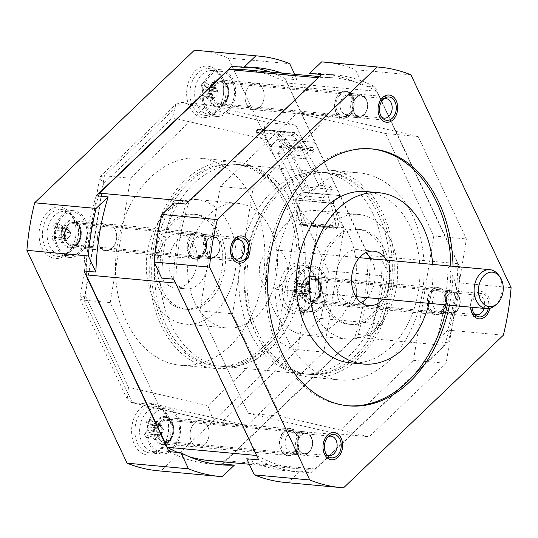 <?xml version="1.0" encoding="UTF-8"?>
<svg xmlns="http://www.w3.org/2000/svg" width="538" height="538" viewBox="0 0 538 538"><rect width="100%" height="100%" fill="white"/><g stroke="black" fill="none" stroke-linecap="round" stroke-linejoin="round"><path stroke-width="0.4" stroke-dasharray="2.69 2.02" d="M457.845 263.681A196.242 140.445 -84.7 0 1 444.516 345.396L315.107 468.995A196.242 140.445 -84.7 0 1 298.893 468.813A196.242 140.445 -84.7 0 1 256.982 455.518L175.852 283.116A196.242 140.445 -84.7 0 1 189.188 201.4L318.597 77.802A196.242 140.445 -84.7 0 1 334.804 77.983A196.242 140.445 -84.7 0 1 376.721 91.272L457.845 263.681L368.126 255.436A196.242 140.445 -84.7 0 1 354.798 337.151L225.388 460.75A196.242 140.445 -84.7 0 1 209.174 460.568M378.49 214.528A101.245 72.462 -84.7 0 1 378.127 322.477A101.245 72.462 -84.7 0 1 307.588 374.219A101.245 72.462 -84.7 0 1 255.214 332.269A101.245 72.462 -84.7 0 1 255.57 224.312A101.245 72.462 -84.7 0 1 326.115 172.577A101.245 72.462 -84.7 0 1 378.49 214.528M284.252 431.368A13.289 9.509 95.3 0 0 279.995 445.794A13.289 9.509 95.3 0 0 288.106 455.383A13.289 9.509 95.3 0 0 294.394 452.929A13.289 9.509 95.3 0 0 298.651 438.504A13.289 9.509 95.3 0 0 290.54 428.914A13.289 9.509 95.3 0 0 284.252 431.368M204.917 237.843A13.289 9.509 95.3 0 0 198.038 232.335A13.289 9.509 95.3 0 0 188.777 239.128A13.289 9.509 95.3 0 0 188.73 253.304A13.289 9.509 95.3 0 0 195.603 258.812A13.289 9.509 95.3 0 0 204.864 252.019A13.289 9.509 95.3 0 0 204.917 237.843M349.451 115.428A13.289 9.509 95.3 0 0 353.701 101.003A13.289 9.509 95.3 0 0 345.591 91.413A13.289 9.509 95.3 0 0 339.303 93.868A13.289 9.509 95.3 0 0 335.046 108.286A13.289 9.509 95.3 0 0 343.163 117.883A13.289 9.509 95.3 0 0 349.451 115.428M428.786 308.946A13.289 9.509 95.3 0 0 435.659 314.454A13.289 9.509 95.3 0 0 444.919 307.662A13.289 9.509 95.3 0 0 444.966 293.492A13.289 9.509 95.3 0 0 438.093 287.985A13.289 9.509 95.3 0 0 428.833 294.777A13.289 9.509 95.3 0 0 428.786 308.946M444.516 345.396L354.798 337.151M376.721 91.272L286.996 83.027L368.126 255.436M245.086 69.738A196.242 140.445 -84.7 0 1 286.996 83.027M318.597 77.802L318.153 77.761M189.188 201.4L188.744 201.36M86.194 271.179A196.242 140.445 -84.7 0 1 98.541 196.014M175.852 283.116L175.496 283.082M256.982 455.518L256.619 455.484M189.08 456.641A196.242 140.445 -84.7 0 1 177.607 452.424M315.107 468.995L225.388 460.75M288.772 206.283A101.245 72.462 -84.7 0 1 288.408 314.232A101.245 72.462 -84.7 0 1 217.863 365.975A101.245 72.462 -84.7 0 1 165.489 324.024A101.245 72.462 -84.7 0 1 165.852 216.068A101.245 72.462 -84.7 0 1 236.397 164.332A101.245 72.462 -84.7 0 1 288.772 206.283M194.534 423.124A13.289 9.509 95.3 0 0 190.277 437.549A13.289 9.509 95.3 0 0 198.387 447.139A13.289 9.509 95.3 0 0 204.675 444.684A13.289 9.509 95.3 0 0 208.932 430.259A13.289 9.509 95.3 0 0 200.822 420.669A13.289 9.509 95.3 0 0 194.534 423.124M115.193 229.598A13.289 9.509 95.3 0 0 108.32 224.09A13.289 9.509 95.3 0 0 99.059 230.883A13.289 9.509 95.3 0 0 99.012 245.059A13.289 9.509 95.3 0 0 105.885 250.567A13.289 9.509 95.3 0 0 115.145 243.775A13.289 9.509 95.3 0 0 115.193 229.598M259.733 107.183A13.289 9.509 95.3 0 0 263.983 92.758A13.289 9.509 95.3 0 0 255.873 83.168A13.289 9.509 95.3 0 0 249.585 85.623A13.289 9.509 95.3 0 0 245.328 100.041A13.289 9.509 95.3 0 0 253.438 109.638A13.289 9.509 95.3 0 0 259.733 107.183M339.068 300.702A13.289 9.509 95.3 0 0 345.941 306.209A13.289 9.509 95.3 0 0 355.201 299.417A13.289 9.509 95.3 0 0 355.248 285.248A13.289 9.509 95.3 0 0 348.375 279.74A13.289 9.509 95.3 0 0 339.115 286.532A13.289 9.509 95.3 0 0 339.068 300.702M453.016 266.283A128.999 92.328 -84.7 0 1 449.438 305.207M489.795 308.328A13.685 9.792 95.3 0 0 486.339 293.869A13.685 9.792 95.3 0 0 475.155 294.118A13.685 9.792 95.3 0 0 470.575 307.151M321.542 74.52A199.369 142.684 -84.7 0 1 335.093 74.869A199.369 142.684 -84.7 0 1 375.013 86.914L460.024 267.581A199.369 142.684 -84.7 0 1 447.764 342.753L312.154 472.27A199.369 142.684 -84.7 0 1 298.61 471.927A199.369 142.684 -84.7 0 1 258.684 459.876M173.673 279.215A199.369 142.684 -84.7 0 1 185.933 204.043M385.564 133.532L433.769 235.967L413.48 360.332L336.593 433.769L248.132 413.265L199.934 310.829L220.217 186.464L297.111 113.027L385.564 133.532L418.187 136.531L466.392 238.966L446.11 363.325L369.216 436.769L280.762 416.264L232.557 313.822L252.847 189.463L329.733 116.026L418.187 136.531M202.046 256.673A13.685 9.792 95.3 0 0 205.153 237.614A13.685 9.792 95.3 0 0 191.602 234.474A13.685 9.792 95.3 0 0 188.495 253.526A13.685 9.792 95.3 0 0 202.046 256.673M336.048 112.603A13.685 9.792 95.3 0 0 349.599 115.744A13.685 9.792 95.3 0 0 352.706 96.692A13.685 9.792 95.3 0 0 339.155 93.551A13.685 9.792 95.3 0 0 336.048 112.603M431.658 290.123A13.685 9.792 95.3 0 0 428.551 309.175A13.685 9.792 95.3 0 0 442.101 312.316A13.685 9.792 95.3 0 0 445.208 293.264A13.685 9.792 95.3 0 0 431.658 290.123M297.655 434.193A13.685 9.792 95.3 0 0 284.104 431.052A13.685 9.792 95.3 0 0 280.997 450.104A13.685 9.792 95.3 0 0 294.548 453.245A13.685 9.792 95.3 0 0 297.655 434.193M246.727 458.78A199.369 142.684 95.3 0 0 286.646 470.831A199.369 142.684 95.3 0 0 300.191 471.174L288.112 482.707A211.098 151.077 -84.7 0 1 285.57 482.505M312.154 472.27L300.191 471.174M173.976 202.94A199.369 142.684 95.3 0 0 161.709 278.112M324.206 62.092A211.098 151.077 -84.7 0 1 355.477 69.725L363.049 85.818A199.369 142.684 95.3 0 0 323.13 73.767A199.369 142.684 95.3 0 0 309.585 73.424M448.067 266.478L455.639 282.571A211.098 151.077 -84.7 0 1 447.885 330.117L435.8 341.65A199.369 142.684 95.3 0 0 448.067 266.478L460.024 267.581M343.574 487.805L288.112 482.707M447.885 330.117L503.346 335.214M447.764 342.753L435.8 341.65M511.1 287.669L455.639 282.571M410.938 74.822L355.477 69.725M375.013 86.914L363.049 85.818M433.769 235.967L466.392 238.966M297.111 113.027L329.733 116.026M220.217 186.464L252.847 189.463M199.934 310.829L232.557 313.822M248.132 413.265L280.762 416.264M336.593 433.769L369.216 436.769M413.48 360.332L446.11 363.325M389.162 360.729A103.982 74.419 95.3 0 0 422.451 247.904A103.982 74.419 95.3 0 0 358.987 172.846A103.982 74.419 95.3 0 0 309.787 192.059A103.982 74.419 95.3 0 0 276.498 304.891A103.982 74.419 95.3 0 0 339.962 379.942A103.982 74.419 95.3 0 0 389.162 360.729M279.881 189.309A103.982 74.419 -84.7 0 1 329.081 170.102A103.982 74.419 -84.7 0 1 392.545 245.153A103.982 74.419 -84.7 0 1 359.256 357.985A103.982 74.419 -84.7 0 1 310.056 377.192A103.982 74.419 -84.7 0 1 246.592 302.141A103.982 74.419 -84.7 0 1 279.881 189.309M257.931 332.518A101.245 72.462 95.3 0 0 310.305 374.468A101.245 72.462 95.3 0 0 380.843 322.726A101.245 72.462 95.3 0 0 381.207 214.776A101.245 72.462 95.3 0 0 328.832 172.826A101.245 72.462 95.3 0 0 258.294 224.568A101.245 72.462 95.3 0 0 257.931 332.518M373.049 214.023A101.245 72.462 -84.7 0 1 372.693 321.98A101.245 72.462 -84.7 0 1 302.148 373.722A101.245 72.462 -84.7 0 1 249.773 331.771A101.245 72.462 -84.7 0 1 250.136 223.815A101.245 72.462 -84.7 0 1 320.675 172.073A101.245 72.462 -84.7 0 1 373.049 214.023M349.492 236.532A62.549 44.762 -84.7 0 1 349.27 303.217A62.549 44.762 -84.7 0 1 305.692 335.181A62.549 44.762 -84.7 0 1 273.331 309.263A62.549 44.762 -84.7 0 1 273.56 242.577A62.549 44.762 -84.7 0 1 317.138 210.614A62.549 44.762 -84.7 0 1 349.492 236.532M358.463 214.413A62.549 44.762 95.3 0 1 390.817 240.325A62.549 44.762 -84.7 0 1 390.595 307.016A62.549 44.762 -84.7 0 1 347.017 338.98A62.549 44.762 -84.7 0 1 314.663 313.062A62.549 44.762 95.3 0 1 314.885 246.377A62.549 44.762 95.3 0 1 358.463 214.413L317.138 210.614M381.772 248.966A47.694 34.129 -84.7 0 1 381.603 299.814A47.694 34.129 -84.7 0 1 348.375 324.185A47.694 34.129 -84.7 0 1 323.701 304.427A47.694 34.129 95.3 0 1 323.876 253.573A47.694 34.129 95.3 0 1 357.104 229.201A47.694 34.129 95.3 0 1 381.772 248.966M359.821 229.45A47.694 34.129 95.3 0 1 384.488 249.215A47.694 34.129 -84.7 0 1 384.32 300.063A47.694 34.129 -84.7 0 1 351.092 324.434A47.694 34.129 -84.7 0 1 326.425 304.676A47.694 34.129 95.3 0 1 326.593 253.822A47.694 34.129 95.3 0 1 359.821 229.45L357.104 229.201M370.897 258.738A27.364 19.583 95.3 0 1 372.114 261.031A27.364 19.583 -84.7 0 1 367.32 297.662M361.052 302.591A27.364 19.583 -84.7 0 1 352.955 304.192A27.364 19.583 -84.7 0 1 338.799 292.854A27.364 19.583 95.3 0 1 338.893 263.681A27.364 19.583 95.3 0 1 357.958 249.693A27.364 19.583 95.3 0 1 365.632 252.746M386.661 260.184A27.364 19.583 -84.7 0 1 387.885 262.483A27.364 19.583 -84.7 0 1 383.083 299.115M429.122 303.345A85.999 61.554 95.3 0 0 432.7 264.414M366.042 191.555A85.999 61.554 95.3 0 1 410.534 227.191A85.999 61.554 -84.7 0 1 410.225 318.886A85.999 61.554 -84.7 0 1 350.305 362.834M450.844 266.081A128.999 92.328 -84.7 0 1 447.266 305.012M347.461 405.746A128.999 92.328 -84.7 0 1 346.371 405.659A128.999 92.328 -84.7 0 1 279.639 352.202A128.999 92.328 95.3 0 1 280.103 214.655A128.999 92.328 95.3 0 1 369.983 148.73A128.999 92.328 95.3 0 1 371.065 148.844M205.489 240.143A9.771 6.994 95.3 0 0 200.439 236.088A9.771 6.994 95.3 0 0 195.812 237.897A9.771 6.994 95.3 0 0 193.593 251.508A9.771 6.994 95.3 0 0 198.65 255.557A9.771 6.994 95.3 0 0 203.27 253.748A9.771 6.994 95.3 0 0 205.489 240.143M235.873 240.035A9.771 6.994 95.3 0 0 233.875 241.394A9.771 6.994 95.3 0 0 231.656 255.005A9.771 6.994 95.3 0 0 234.205 258.132M350.823 112.825A9.771 6.994 95.3 0 0 353.042 99.214A9.771 6.994 95.3 0 0 347.992 95.165A9.771 6.994 95.3 0 0 343.365 96.968A9.771 6.994 95.3 0 0 341.146 110.579A9.771 6.994 95.3 0 0 346.203 114.628A9.771 6.994 95.3 0 0 350.823 112.825M383.426 99.113A9.771 6.994 95.3 0 0 381.429 100.465A9.771 6.994 95.3 0 0 379.209 114.076A9.771 6.994 95.3 0 0 381.758 117.203M433.648 307.151A9.771 6.994 95.3 0 0 438.705 311.199A9.771 6.994 95.3 0 0 443.325 309.397A9.771 6.994 95.3 0 0 445.545 295.786A9.771 6.994 95.3 0 0 440.488 291.737A9.771 6.994 95.3 0 0 435.867 293.546A9.771 6.994 95.3 0 0 433.648 307.151M484.072 308.388A9.771 6.994 95.3 0 0 483.608 299.283A9.771 6.994 95.3 0 0 478.551 295.234A9.771 6.994 95.3 0 0 473.931 297.043A9.771 6.994 95.3 0 0 471.712 310.648A9.771 6.994 95.3 0 0 474.26 313.782M288.314 434.469A9.771 6.994 95.3 0 0 286.095 448.08A9.771 6.994 95.3 0 0 291.145 452.128A9.771 6.994 95.3 0 0 295.772 450.326A9.771 6.994 95.3 0 0 297.991 436.715A9.771 6.994 95.3 0 0 292.934 432.666A9.771 6.994 95.3 0 0 288.314 434.469M328.368 436.614A9.771 6.994 95.3 0 0 326.378 437.972A9.771 6.994 95.3 0 0 324.158 451.577A9.771 6.994 95.3 0 0 326.707 454.704M192.348 236.061A11.728 8.393 -84.7 0 1 197.897 233.895A11.728 8.393 -84.7 0 1 205.052 242.362A11.728 8.393 -84.7 0 1 201.299 255.086A11.728 8.393 -84.7 0 1 195.751 257.251A11.728 8.393 -84.7 0 1 188.589 248.785A11.728 8.393 -84.7 0 1 192.348 236.061M284.851 432.639A11.728 8.393 -84.7 0 1 290.399 430.467A11.728 8.393 -84.7 0 1 297.554 438.934A11.728 8.393 -84.7 0 1 293.802 451.658A11.728 8.393 -84.7 0 1 288.254 453.83A11.728 8.393 -84.7 0 1 281.092 445.363A11.728 8.393 -84.7 0 1 284.851 432.639M339.902 95.132A11.728 8.393 -84.7 0 1 345.45 92.966A11.728 8.393 -84.7 0 1 352.605 101.433A11.728 8.393 -84.7 0 1 348.853 114.157A11.728 8.393 -84.7 0 1 343.305 116.322A11.728 8.393 -84.7 0 1 336.149 107.862A11.728 8.393 -84.7 0 1 339.902 95.132M488.282 308.59A11.728 8.393 95.3 0 0 481.449 293.54A11.728 8.393 95.3 0 0 475.901 295.705A11.728 8.393 95.3 0 0 472.008 307.285M432.404 291.71A11.728 8.393 -84.7 0 1 437.952 289.545A11.728 8.393 -84.7 0 1 445.108 298.005A11.728 8.393 -84.7 0 1 441.355 310.735A11.728 8.393 -84.7 0 1 435.807 312.901A11.728 8.393 -84.7 0 1 428.645 304.434A11.728 8.393 -84.7 0 1 432.404 291.71M158.333 470.817A211.098 151.077 95.3 0 0 160.875 471.019L320.641 318.422A211.098 151.077 95.3 0 0 328.402 270.883L228.24 58.03A211.098 151.077 95.3 0 0 196.969 50.397M160.99 276.519A27.364 19.583 95.3 0 0 175.146 287.857A27.364 19.583 95.3 0 0 194.211 273.869A27.364 19.583 95.3 0 0 194.312 244.696A27.364 19.583 95.3 0 0 180.156 233.357A27.364 19.583 95.3 0 0 161.091 247.339A27.364 19.583 95.3 0 0 160.99 276.519M165.832 414.354A25.797 18.467 95.3 0 0 140.277 408.429A25.797 18.467 95.3 0 0 134.413 444.361A25.797 18.467 95.3 0 0 159.968 450.286A25.797 18.467 95.3 0 0 165.832 414.354M67.472 253.707A25.797 18.467 95.3 0 0 73.329 217.782A25.797 18.467 95.3 0 0 47.774 211.858A25.797 18.467 95.3 0 0 41.917 247.783A25.797 18.467 95.3 0 0 67.472 253.707M189.47 106.854A25.797 18.467 95.3 0 0 215.025 112.778A25.797 18.467 95.3 0 0 220.883 76.853A25.797 18.467 95.3 0 0 195.328 70.929A25.797 18.467 95.3 0 0 189.47 106.854M307.521 309.357A25.797 18.467 95.3 0 0 313.385 273.425A25.797 18.467 95.3 0 0 287.83 267.507A25.797 18.467 95.3 0 0 281.973 303.432A25.797 18.467 95.3 0 0 307.521 309.357M228.24 58.03L289.686 63.679M320.641 318.422L382.088 324.071A211.098 151.077 95.3 0 0 389.842 276.525L328.402 270.883M389.842 276.525L382.269 260.432A199.369 142.684 -84.7 0 1 370.01 335.604L382.088 324.071M224.575 461.987L358.046 334.508A199.369 142.684 95.3 0 0 370.305 259.336L382.269 260.432M370.305 259.336L340.332 195.637L303.358 192.241L297.111 198.206A1.567 1.116 95.3 0 0 296.667 200.129A183.734 131.494 -84.7 0 1 301.838 222.181L299.384 224.528L300.587 225.214L302.02 224.985L336.822 228.186L336.358 227.924L338.812 225.577L338.308 227.09L336.822 228.186L336.358 227.924A1.567 1.116 95.3 0 1 336.216 227.48A179.82 128.696 95.3 0 0 293.028 135.697A1.567 1.116 95.3 0 1 292.793 135.347L292.06 133.068L293.99 132.361L295.248 133A183.734 131.494 -84.7 0 1 307.601 148.199A1.567 1.116 -84.7 0 0 308.281 148.623A1.567 1.116 -84.7 0 0 309.02 148.333L315.268 142.368L278.294 138.972L303.358 192.241L278.294 138.972L270.439 146.477L307.413 149.873L295.846 125.287L207.392 104.782L130.499 178.219L110.216 302.585L158.414 405.02L246.875 425.524L323.762 352.087L344.051 227.722L332.477 203.135L340.332 195.637L334.091 201.602L297.111 198.206M299.498 140.922L302.188 146.632L312.517 147.58L303.768 155.933L293.439 154.984A179.82 128.696 -84.7 0 0 277.258 134.251A1.567 1.116 -84.7 0 1 277.379 131.716L277.884 131.238A1.567 1.116 -84.7 0 1 278.623 130.949A1.567 1.116 -84.7 0 1 279.195 131.245A183.734 131.494 -84.7 0 1 291.831 146.746A1.567 1.116 95.3 0 0 292.517 147.177A1.567 1.116 95.3 0 0 293.257 146.887L299.498 140.922L315.268 142.368L285.295 78.676L297.258 79.772L294.676 74.291M222.315 476.661L160.875 471.019M358.046 334.508L370.01 335.604M285.295 78.676A199.369 142.684 95.3 0 0 270.157 72.038M251.34 67.344A199.369 142.684 95.3 0 0 245.375 66.625A199.369 142.684 95.3 0 0 231.824 66.275M344.051 227.722L317.951 225.328C309.888 222.873 303.452 216.565 298.637 206.39L295.503 199.739L303.358 192.241L340.332 195.637L315.268 142.368L307.413 149.873M168.966 451.631A199.369 142.684 95.3 0 0 208.885 463.682A199.369 142.684 95.3 0 0 214.884 464.059M96.215 195.798A199.369 142.684 95.3 0 0 83.955 270.97M342.087 282.194A13.289 9.509 -84.7 0 1 348.375 279.74A13.289 9.509 -84.7 0 1 356.486 289.336A13.289 9.509 -84.7 0 1 352.229 303.755A13.289 9.509 -84.7 0 1 345.941 306.209A13.289 9.509 -84.7 0 1 337.83 296.62A13.289 9.509 -84.7 0 1 342.087 282.194M246.565 104.13A13.289 9.509 -84.7 0 1 246.612 89.96A13.289 9.509 -84.7 0 1 255.873 83.168A13.289 9.509 -84.7 0 1 262.746 88.676A13.289 9.509 -84.7 0 1 262.699 102.845A13.289 9.509 -84.7 0 1 253.438 109.638A13.289 9.509 -84.7 0 1 246.565 104.13M112.173 248.105A13.289 9.509 -84.7 0 1 105.885 250.567A13.289 9.509 -84.7 0 1 97.775 240.97A13.289 9.509 -84.7 0 1 102.032 226.552A13.289 9.509 -84.7 0 1 108.32 224.09A13.289 9.509 -84.7 0 1 116.43 233.687A13.289 9.509 -84.7 0 1 112.173 248.105M207.695 426.177A13.289 9.509 -84.7 0 1 207.648 440.346A13.289 9.509 -84.7 0 1 198.387 447.139A13.289 9.509 -84.7 0 1 191.515 441.631A13.289 9.509 -84.7 0 1 191.562 427.461A13.289 9.509 -84.7 0 1 200.822 420.669A13.289 9.509 -84.7 0 1 207.695 426.177M282.12 73.141A199.369 142.684 -84.7 0 1 297.258 79.772M270.439 146.477L267.312 139.826C262.551 129.651 263.364 124.009 269.746 122.886L295.846 125.287M229.84 346.089A103.982 74.419 95.3 0 0 263.136 233.263A103.982 74.419 95.3 0 0 199.672 158.206A103.982 74.419 95.3 0 0 150.472 177.419A103.982 74.419 95.3 0 0 117.176 290.251A103.982 74.419 95.3 0 0 180.64 365.302A103.982 74.419 95.3 0 0 229.84 346.089M264.097 349.243A103.982 74.419 95.3 0 0 297.393 236.411A103.982 74.419 95.3 0 0 233.929 161.353A103.982 74.419 95.3 0 0 184.729 180.566A103.982 74.419 95.3 0 0 151.434 293.398A103.982 74.419 95.3 0 0 214.897 368.449A103.982 74.419 95.3 0 0 264.097 349.243M263.055 347.023A101.245 72.462 -84.7 0 1 215.146 365.726A101.245 72.462 -84.7 0 1 153.357 292.645A101.245 72.462 -84.7 0 1 185.771 182.786A101.245 72.462 -84.7 0 1 233.68 164.083A101.245 72.462 -84.7 0 1 295.47 237.157A101.245 72.462 -84.7 0 1 263.055 347.023M193.929 183.532A101.245 72.462 95.3 0 0 161.508 293.398A101.245 72.462 95.3 0 0 223.304 366.472A101.245 72.462 95.3 0 0 271.213 347.77A101.245 72.462 95.3 0 0 303.627 237.91A101.245 72.462 95.3 0 0 241.831 164.83A101.245 72.462 95.3 0 0 193.929 183.532M194.487 302.02A62.549 44.762 95.3 0 0 226.848 327.938A62.549 44.762 95.3 0 0 270.426 295.974A62.549 44.762 95.3 0 0 270.648 229.282A62.549 44.762 95.3 0 0 238.294 203.371A62.549 44.762 95.3 0 0 194.716 235.335A62.549 44.762 95.3 0 0 194.487 302.02M196.969 199.571A62.549 44.762 -84.7 0 0 153.391 231.535A62.549 44.762 -84.7 0 0 153.162 298.22A62.549 44.762 95.3 0 0 185.523 324.138A62.549 44.762 95.3 0 0 229.101 292.174A62.549 44.762 95.3 0 0 229.322 225.489A62.549 44.762 -84.7 0 0 196.969 199.571L238.294 203.371M162.207 289.585A47.694 34.129 95.3 0 0 186.881 309.343A47.694 34.129 95.3 0 0 220.109 284.972A47.694 34.129 95.3 0 0 220.277 234.124A47.694 34.129 -84.7 0 0 195.61 214.366A47.694 34.129 -84.7 0 0 162.382 238.737A47.694 34.129 -84.7 0 0 162.207 289.585M192.886 214.111A47.694 34.129 -84.7 0 0 159.658 238.482A47.694 34.129 -84.7 0 0 159.49 289.336A47.694 34.129 95.3 0 0 184.157 309.094A47.694 34.129 95.3 0 0 217.386 284.723A47.694 34.129 95.3 0 0 217.56 233.875A47.694 34.129 -84.7 0 0 192.886 214.111L195.61 214.366M171.864 277.514A27.364 19.583 95.3 0 0 186.02 288.852A27.364 19.583 95.3 0 0 205.086 274.871A27.364 19.583 95.3 0 0 205.186 245.691A27.364 19.583 -84.7 0 0 191.03 234.353A27.364 19.583 -84.7 0 0 171.965 248.341A27.364 19.583 -84.7 0 0 171.864 277.514M323.762 352.087L297.662 349.687C290.897 348.752 283.963 345.443 276.875 339.774L207.87 405.679L128.488 387.273L85.233 295.349L103.437 183.74L172.442 117.829L267.312 139.826M295.503 199.739L332.477 203.135M246.875 425.524L219.733 422.955L212.241 417.259L207.87 405.679M158.414 405.02L131.319 402.458L127.19 399.129L128.488 387.273M110.216 302.585L84.116 300.184L79.98 298.805L79.927 298.402L85.233 295.349M130.499 178.219L104.399 175.818L100.155 176.632L99.624 177.648L103.437 183.74M207.392 104.782L181.293 102.381L175.865 104.325L172.442 117.829M306.196 278.899A13.289 9.509 -84.7 0 1 312.484 276.445A13.289 9.509 -84.7 0 1 320.601 286.034A13.289 9.509 -84.7 0 1 316.344 300.46A13.289 9.509 -84.7 0 1 310.056 302.914A13.289 9.509 -84.7 0 1 301.946 293.318A13.289 9.509 -84.7 0 1 306.196 278.899M302.322 270.654A23.457 16.786 -84.7 0 1 313.419 266.323A23.457 16.786 -84.7 0 1 327.729 283.25A23.457 16.786 -84.7 0 1 320.224 308.704A23.457 16.786 -84.7 0 1 309.121 313.035A23.457 16.786 -84.7 0 1 294.811 296.108A23.457 16.786 -84.7 0 1 302.322 270.654M308.261 307.601A23.457 16.786 95.3 0 0 315.772 282.154A23.457 16.786 95.3 0 0 301.455 265.221A23.457 16.786 95.3 0 0 290.359 269.558A23.457 16.786 95.3 0 0 282.847 295.006A23.457 16.786 95.3 0 0 297.164 311.939A23.457 16.786 95.3 0 0 308.261 307.601M210.681 100.835A13.289 9.509 -84.7 0 1 210.728 86.658A13.289 9.509 -84.7 0 1 219.988 79.866A13.289 9.509 -84.7 0 1 226.861 85.374A13.289 9.509 -84.7 0 1 226.814 99.543A13.289 9.509 -84.7 0 1 217.554 106.336A13.289 9.509 -84.7 0 1 210.681 100.835M204.487 106.739A23.457 16.786 -84.7 0 1 204.575 81.736A23.457 16.786 -84.7 0 1 220.916 69.745A23.457 16.786 -84.7 0 1 233.048 79.463A23.457 16.786 -84.7 0 1 232.967 104.473A23.457 16.786 -84.7 0 1 216.626 116.457A23.457 16.786 -84.7 0 1 204.487 106.739M221.084 78.366A23.457 16.786 95.3 0 0 208.952 68.649A23.457 16.786 95.3 0 0 192.611 80.633A23.457 16.786 95.3 0 0 192.53 105.643A23.457 16.786 95.3 0 0 204.662 115.361A23.457 16.786 95.3 0 0 221.004 103.377A23.457 16.786 95.3 0 0 221.084 78.366M76.288 244.81A13.289 9.509 -84.7 0 1 70.001 247.265A13.289 9.509 -84.7 0 1 61.89 237.675A13.289 9.509 -84.7 0 1 66.14 223.25A13.289 9.509 -84.7 0 1 72.435 220.795A13.289 9.509 -84.7 0 1 80.545 230.392A13.289 9.509 -84.7 0 1 76.288 244.81M80.169 253.055A23.457 16.786 -84.7 0 1 69.072 257.386A23.457 16.786 -84.7 0 1 54.755 240.459A23.457 16.786 -84.7 0 1 62.267 215.005A23.457 16.786 -84.7 0 1 73.363 210.674A23.457 16.786 -84.7 0 1 87.674 227.601A23.457 16.786 -84.7 0 1 80.169 253.055M50.303 213.909A23.457 16.786 95.3 0 0 42.791 239.356A23.457 16.786 95.3 0 0 57.109 256.29A23.457 16.786 95.3 0 0 68.205 251.952A23.457 16.786 95.3 0 0 75.717 226.505A23.457 16.786 95.3 0 0 61.399 209.578A23.457 16.786 95.3 0 0 50.303 213.909M171.81 422.875A13.289 9.509 -84.7 0 1 171.763 437.051A13.289 9.509 -84.7 0 1 162.503 443.843A13.289 9.509 -84.7 0 1 155.623 438.335A13.289 9.509 -84.7 0 1 155.67 424.166A13.289 9.509 -84.7 0 1 164.931 417.374A13.289 9.509 -84.7 0 1 171.81 422.875M177.997 416.97A23.457 16.786 -84.7 0 1 177.91 441.974A23.457 16.786 -84.7 0 1 161.568 453.964A23.457 16.786 -84.7 0 1 149.436 444.247A23.457 16.786 -84.7 0 1 149.524 419.236A23.457 16.786 -84.7 0 1 165.865 407.253A23.457 16.786 -84.7 0 1 177.997 416.97M137.472 443.144A23.457 16.786 95.3 0 0 149.611 452.861A23.457 16.786 95.3 0 0 165.953 440.878A23.457 16.786 95.3 0 0 166.034 415.867A23.457 16.786 95.3 0 0 153.902 406.15A23.457 16.786 95.3 0 0 137.56 418.134A23.457 16.786 95.3 0 0 137.472 443.144M285.248 258.032A19.543 13.988 95.3 0 0 275.14 249.935A19.543 13.988 95.3 0 0 261.522 259.921A19.543 13.988 95.3 0 0 261.448 280.762A19.543 13.988 95.3 0 0 271.562 288.866A19.543 13.988 95.3 0 0 285.18 278.872A19.543 13.988 95.3 0 0 285.248 258.032M494.933 305.584A19.543 13.988 95.3 0 0 500.031 277.769A19.543 13.988 95.3 0 0 497.818 274.205M338.812 225.577A183.734 131.494 -84.7 0 0 333.641 203.525A1.567 1.116 -84.7 0 1 334.091 201.602M299.384 224.528A1.567 1.116 -84.7 0 1 299.242 224.084A179.82 128.696 95.3 0 0 256.054 132.301A1.567 1.116 -84.7 0 1 255.819 131.944L256.276 130.485L257.258 129.866L274.662 131.467L275.16 130.99A1.567 1.116 95.3 0 1 275.9 130.7A1.567 1.116 95.3 0 1 276.478 130.996A183.734 131.494 -84.7 0 1 289.747 147.392L271.26 145.697A183.734 131.494 -84.7 0 0 258.274 129.604L275.16 130.99M258.045 129.302L276.478 130.996M302.02 224.985L302.524 224.507L301.838 222.181M338.308 227.09L336.768 228.536L300.587 225.214M289.747 147.392L296.781 140.674L278.294 138.972L271.26 145.697M312.517 147.58L314.01 150.748L302.047 149.651L318.758 185.159L330.715 186.262L332.208 189.43L307.272 187.137L298.523 195.496L296.781 193.646A179.82 128.696 -84.7 0 0 277.669 153.538L290.715 154.736A179.82 128.696 -84.7 0 0 274.541 133.996A1.567 1.116 95.3 0 1 274.662 131.467M296.781 140.674L299.464 146.376L286.418 145.179L305.362 185.449A5.864 3.167 46.3 0 1 307.272 187.137M332.208 189.43L323.459 197.782L298.523 195.496M330.715 186.262L322.289 194.312A179.82 128.696 -84.7 0 1 323.459 197.782M322.289 194.312L310.325 193.209A179.82 128.696 -84.7 0 0 293.613 157.701L305.577 158.797A179.82 128.696 -84.7 0 0 303.768 155.933M299.464 146.376L290.715 154.736M302.188 146.632L293.439 154.984M314.01 150.748L305.577 158.797M302.047 149.651L293.613 157.701M318.758 185.159L310.325 193.209M286.418 145.179L277.669 153.538M305.362 185.449L296.781 193.646M58.05 227.688A39.018 21.056 46.3 0 1 56.577 222.806A37.949 28.151 1.5 0 0 55.091 224.138A37.949 28.151 1.5 0 0 53.726 225.536A39.018 21.056 -133.7 0 0 55.192 230.412L54.661 233.68A39.018 17.297 -25.2 0 0 51.803 237.312A37.949 31.318 -161.5 0 0 53.592 241.118A39.018 17.297 154.8 0 1 56.45 237.487L57.479 237.043L58.777 238.025A39.018 21.056 -133.7 0 0 61.971 243.062A37.949 0.989 137.3 0 1 63.37 241.723A37.949 0.989 137.3 0 1 64.829 240.331A39.018 21.056 46.3 0 1 61.628 235.294L62.166 232.026A39.018 17.297 154.8 0 1 66.752 228.556A37.949 4.156 61.7 0 1 64.957 224.749A39.018 17.297 -25.2 0 0 60.37 228.226L59.18 228.65L58.05 227.688L66.282 228.442L56.577 222.806M60.828 255.059A21.89 15.669 -84.7 0 0 71.184 251.017A21.89 15.669 95.3 0 0 78.192 227.265A21.89 15.669 95.3 0 0 64.829 211.461A21.89 15.669 95.3 0 0 54.472 215.503A21.89 15.669 -84.7 0 0 47.465 239.262A21.89 15.669 -84.7 0 0 60.828 255.059L69.214 255.832A21.89 15.669 -84.7 0 1 55.851 240.029A21.89 15.669 -84.7 0 1 62.859 216.276A21.89 15.669 95.3 0 1 73.222 212.234A21.89 15.669 95.3 0 1 86.578 228.031A21.89 15.669 95.3 0 1 79.57 251.784A21.89 15.669 -84.7 0 1 69.214 255.832M66.941 228.502L67.149 228.946L66.282 228.442L66.941 228.502A2.347 1.681 95.3 0 0 68.151 229.477A2.347 1.681 95.3 0 0 69.261 229.04L68.602 228.98L64.957 224.749M67.149 228.946L64.291 231.676L53.726 225.536M63.551 234.494L63.881 234.178L62.892 234.434L63.551 234.494A2.347 1.681 95.3 0 0 64.083 231.232L55.192 230.412M54.661 233.68L62.892 234.434L51.803 237.312M63.881 234.178L65.676 237.984L53.592 241.118M67.66 238.838L67.452 238.395L67.001 238.778L67.66 238.838A2.347 1.681 95.3 0 0 66.45 237.87A2.347 1.681 95.3 0 0 65.34 238.3L56.45 237.487M58.777 238.025L67.001 238.778L61.971 243.062M67.452 238.395L70.31 235.671L64.829 240.331M71.05 232.846L70.72 233.162L70.391 232.786L71.05 232.846A2.347 1.681 95.3 0 0 70.518 236.115L61.628 235.294M62.166 232.026L70.391 232.786L66.752 228.556M70.72 233.162L68.602 228.98L60.37 228.226M64.291 231.676L64.083 231.232M65.676 237.984L65.34 238.3M70.31 235.671L70.518 236.115M215.98 256.431A11.728 8.393 -84.7 0 1 210.432 258.603A11.728 8.393 -84.7 0 1 203.277 250.136A11.728 8.393 -84.7 0 1 207.029 237.413A11.728 8.393 -84.7 0 1 212.577 235.247A11.728 8.393 -84.7 0 1 219.733 243.707A11.728 8.393 -84.7 0 1 215.98 256.431M216.471 255.268A10.161 7.276 -84.7 0 1 206.404 252.934A10.161 7.276 -84.7 0 1 208.71 238.778A10.161 7.276 -84.7 0 1 218.778 241.111A10.161 7.276 -84.7 0 1 216.471 255.268M68.817 225.617A10.552 7.552 95.3 0 0 65.441 237.076A10.552 7.552 95.3 0 0 71.884 244.689A10.552 7.552 95.3 0 0 76.873 242.739A10.552 7.552 95.3 0 0 80.256 231.286A10.552 7.552 95.3 0 0 73.814 223.674A10.552 7.552 95.3 0 0 68.817 225.617M208.562 238.462A10.552 7.552 95.3 0 0 205.186 249.914A10.552 7.552 95.3 0 0 211.622 257.534A10.552 7.552 95.3 0 0 216.619 255.584A10.552 7.552 95.3 0 0 220.002 244.131A10.552 7.552 95.3 0 0 213.559 236.512A10.552 7.552 95.3 0 0 208.562 238.462M210.432 258.603L71.776 245.859C73.067 246.142 74.674 245.489 76.598 243.896C83.659 238.173 80.061 221.495 73.921 222.503A11.728 8.393 95.3 0 1 81.077 230.97A11.728 8.393 95.3 0 1 77.324 243.694A11.728 8.393 -84.7 0 1 71.776 245.859A11.728 8.393 -84.7 0 1 64.614 237.392A11.728 8.393 -84.7 0 1 68.373 224.669A11.728 8.393 -84.7 0 1 79.987 227.359A11.728 8.393 -84.7 0 1 77.324 243.694A11.728 8.393 -84.7 0 1 65.71 240.997A11.728 8.393 -84.7 0 1 68.373 224.669A11.728 8.393 95.3 0 1 73.921 222.503L212.577 235.247M147.163 430.252A39.018 17.297 -25.2 0 0 144.305 433.89A37.949 31.318 -161.5 0 0 145.132 435.807A37.949 31.318 -161.5 0 0 146.094 437.697A39.018 17.297 154.8 0 1 148.952 434.058L149.981 433.621L151.272 434.596A39.018 21.056 -133.7 0 0 154.473 439.64A37.949 0.989 137.3 0 1 157.331 436.91A39.018 21.056 46.3 0 1 154.13 431.873L154.662 428.604A39.018 17.297 154.8 0 1 159.248 425.128A37.949 4.156 61.7 0 1 158.333 423.198A37.949 4.156 61.7 0 1 157.459 421.321A39.018 17.297 -25.2 0 0 152.873 424.798L151.682 425.228L150.553 424.26A39.018 21.056 46.3 0 1 149.08 419.378A37.949 28.151 1.5 0 0 146.228 422.108A39.018 21.056 -133.7 0 0 147.694 426.99L147.163 430.252L155.395 431.012L144.305 433.89M153.323 451.638A21.89 15.669 -84.7 0 0 168.582 440.447A21.89 15.669 -84.7 0 0 168.656 417.105A21.89 15.669 95.3 0 0 157.331 408.033A21.89 15.669 95.3 0 0 142.079 419.223A21.89 15.669 95.3 0 0 142.005 442.566A21.89 15.669 -84.7 0 0 153.323 451.638L161.716 452.404A21.89 15.669 -84.7 0 1 150.391 443.332A21.89 15.669 95.3 0 1 150.465 419.996A21.89 15.669 95.3 0 1 165.717 408.806A21.89 15.669 95.3 0 1 177.042 417.878A21.89 15.669 -84.7 0 1 176.968 441.221A21.89 15.669 -84.7 0 1 161.716 452.404M156.054 431.072L156.383 430.756L155.395 431.012L156.054 431.072A2.347 1.681 95.3 0 0 156.585 427.804L146.228 422.108M156.383 430.756L158.172 434.556L146.094 437.697M160.163 435.417L159.954 434.973L159.504 435.356L160.163 435.417A2.347 1.681 95.3 0 0 158.952 434.442A2.347 1.681 95.3 0 0 157.842 434.879L148.952 434.058M151.272 434.596L159.504 435.356L154.473 439.64M159.954 434.973L162.812 432.243L157.331 436.91M163.552 429.418L163.222 429.741L162.893 429.358L163.552 429.418A2.347 1.681 95.3 0 0 163.021 432.686L154.13 431.873M154.662 428.604L162.893 429.358L159.248 425.128M163.222 429.741L161.427 425.935L157.459 421.321M159.436 425.081L159.651 425.524L158.784 425.02L159.436 425.081A2.347 1.681 95.3 0 0 160.654 426.049A2.347 1.681 95.3 0 0 161.763 425.619L152.873 424.798M150.553 424.26L158.784 425.02L149.08 419.378M159.651 425.524L156.793 428.248L155.926 427.744L147.694 426.99M156.793 428.248L156.585 427.804M162.812 432.243L163.021 432.686M161.427 425.935L161.763 425.619M311.146 436.681A11.728 8.393 -84.7 0 1 311.105 449.183A11.728 8.393 -84.7 0 1 302.934 455.175A11.728 8.393 -84.7 0 1 296.868 450.319A11.728 8.393 -84.7 0 1 296.909 437.811A11.728 8.393 -84.7 0 1 305.08 431.819A11.728 8.393 -84.7 0 1 311.146 436.681M311.28 437.69A10.161 7.276 -84.7 0 1 308.973 451.839A10.161 7.276 -84.7 0 1 298.906 449.506A10.161 7.276 -84.7 0 1 301.213 435.356A10.161 7.276 -84.7 0 1 311.28 437.69M158.925 436.896A10.552 7.552 95.3 0 0 164.379 441.268A10.552 7.552 95.3 0 0 171.736 435.874A10.552 7.552 95.3 0 0 171.777 424.616A10.552 7.552 95.3 0 0 166.316 420.245A10.552 7.552 95.3 0 0 158.959 425.639A10.552 7.552 95.3 0 0 158.925 436.896M298.664 449.734A10.552 7.552 95.3 0 0 304.125 454.106A10.552 7.552 95.3 0 0 311.482 448.712A10.552 7.552 95.3 0 0 311.515 437.461A10.552 7.552 95.3 0 0 306.061 433.09A10.552 7.552 95.3 0 0 298.704 438.483A10.552 7.552 95.3 0 0 298.664 449.734M302.934 455.175L164.278 442.431C168.892 444.435 176.282 431.752 171.797 423.574C169.685 420.259 167.896 418.759 166.424 419.075A11.728 8.393 95.3 0 1 172.49 423.937A11.728 8.393 -84.7 0 1 172.449 436.439A11.728 8.393 -84.7 0 1 164.278 442.431A11.728 8.393 -84.7 0 1 158.206 437.576A11.728 8.393 -84.7 0 1 160.875 421.247A11.728 8.393 -84.7 0 1 172.49 423.937A11.728 8.393 -84.7 0 1 169.826 440.266A11.728 8.393 -84.7 0 1 158.206 437.576A11.728 8.393 95.3 0 1 158.253 425.074A11.728 8.393 95.3 0 1 166.424 419.075L305.08 431.819M298.832 293.667A39.018 21.056 -133.7 0 0 302.026 298.711A37.949 0.989 137.3 0 1 303.425 297.373A37.949 0.989 137.3 0 1 304.885 295.981A39.018 21.056 46.3 0 1 301.683 290.944L302.215 287.675A39.018 17.297 154.8 0 1 306.808 284.199A37.949 4.156 61.7 0 1 305.012 280.399A39.018 17.297 -25.2 0 0 300.426 283.869L299.236 284.299L298.106 283.331A39.018 21.056 46.3 0 1 296.633 278.455A37.949 28.151 1.5 0 0 295.147 279.787A37.949 28.151 1.5 0 0 293.782 281.179A39.018 21.056 -133.7 0 0 295.248 286.061L294.716 289.33A39.018 17.297 -25.2 0 0 291.858 292.961A37.949 31.318 -161.5 0 0 293.647 296.768A39.018 17.297 154.8 0 1 296.505 293.129L297.534 292.692L298.832 293.667L307.057 294.427L302.026 298.711M304.885 267.11A21.89 15.669 -84.7 0 0 294.528 271.152A21.89 15.669 95.3 0 0 287.521 294.905A21.89 15.669 95.3 0 0 300.883 310.708A21.89 15.669 95.3 0 0 311.24 306.66A21.89 15.669 -84.7 0 0 318.247 282.907A21.89 15.669 -84.7 0 0 304.885 267.11L313.277 267.877A21.89 15.669 -84.7 0 1 326.633 283.681A21.89 15.669 -84.7 0 1 319.626 307.433A21.89 15.669 95.3 0 1 309.269 311.475A21.89 15.669 95.3 0 1 295.907 295.678A21.89 15.669 95.3 0 1 302.914 271.925A21.89 15.669 -84.7 0 1 313.277 267.877M307.716 294.488L307.507 294.044L307.057 294.427L307.716 294.488A2.347 1.681 95.3 0 0 306.505 293.513A2.347 1.681 95.3 0 0 305.396 293.95L293.647 296.768M307.507 294.044L310.365 291.314L304.885 295.981M311.105 288.496L310.776 288.812L310.446 288.435L311.105 288.496A2.347 1.681 95.3 0 0 310.574 291.757L301.683 290.944M302.215 287.675L310.446 288.435L306.808 284.199M310.776 288.812L308.987 285.005L305.012 280.399M306.996 284.151L307.205 284.595L306.337 284.091L306.996 284.151A2.347 1.681 95.3 0 0 308.207 285.12A2.347 1.681 95.3 0 0 309.316 284.689L300.426 283.869M298.106 283.331L306.337 284.091L296.633 278.455M307.205 284.595L304.347 287.319L293.782 281.179M303.607 290.143L303.936 289.827L302.948 290.083L303.607 290.143A2.347 1.681 95.3 0 0 304.138 286.875L295.248 286.061M294.716 289.33L302.948 290.083L291.858 292.961M303.936 289.827L305.725 293.634L296.505 293.129M310.365 291.314L310.574 291.757M304.347 287.319L304.138 286.875M447.085 293.055A11.728 8.393 -84.7 0 1 452.633 290.89A11.728 8.393 -84.7 0 1 459.788 299.357A11.728 8.393 -84.7 0 1 456.036 312.08A11.728 8.393 -84.7 0 1 450.488 314.246A11.728 8.393 -84.7 0 1 443.325 305.786A11.728 8.393 -84.7 0 1 447.085 293.055M448.766 294.427A10.161 7.276 -84.7 0 1 458.833 296.761A10.161 7.276 -84.7 0 1 456.527 310.91A10.161 7.276 -84.7 0 1 446.459 308.577A10.161 7.276 -84.7 0 1 448.766 294.427M316.929 298.388A10.552 7.552 95.3 0 0 320.312 286.936A10.552 7.552 95.3 0 0 313.869 279.316A10.552 7.552 95.3 0 0 308.873 281.266A10.552 7.552 95.3 0 0 305.497 292.719A10.552 7.552 95.3 0 0 311.939 300.339A10.552 7.552 95.3 0 0 316.929 298.388M456.675 311.233A10.552 7.552 95.3 0 0 460.057 299.78A10.552 7.552 95.3 0 0 453.615 292.161A10.552 7.552 95.3 0 0 448.618 294.111A10.552 7.552 95.3 0 0 445.242 305.564A10.552 7.552 95.3 0 0 451.678 313.183A10.552 7.552 95.3 0 0 456.675 311.233M317.38 299.343A11.728 8.393 -84.7 0 1 305.766 296.646A11.728 8.393 -84.7 0 1 308.429 280.318A11.728 8.393 -84.7 0 1 320.043 283.008A11.728 8.393 -84.7 0 1 317.38 299.343A11.728 8.393 95.3 0 1 311.832 301.509C312.955 301.852 314.562 301.193 316.653 299.545C323.715 293.822 320.117 277.144 313.977 278.153A11.728 8.393 -84.7 0 1 321.132 286.613A11.728 8.393 -84.7 0 1 317.38 299.343M209.719 91.104A39.018 17.297 154.8 0 1 214.306 87.627A37.949 4.156 61.7 0 1 213.384 85.697A37.949 4.156 61.7 0 1 212.517 83.82A39.018 17.297 -25.2 0 0 207.924 87.297L206.733 87.721L205.603 86.759A39.018 21.056 46.3 0 1 204.131 81.877A37.949 28.151 1.5 0 0 201.279 84.607A39.018 21.056 -133.7 0 0 202.745 89.483L202.214 92.751A39.018 17.297 -25.2 0 0 199.356 96.389A37.949 31.318 -161.5 0 0 200.183 98.306A37.949 31.318 -161.5 0 0 201.145 100.189A39.018 17.297 154.8 0 1 204.003 96.558L205.032 96.114L206.33 97.096A39.018 21.056 -133.7 0 0 209.524 102.133A37.949 0.989 137.3 0 1 212.382 99.409A39.018 21.056 46.3 0 1 209.181 94.365L209.719 91.104L217.944 91.857L214.306 87.627M212.389 70.532A21.89 15.669 -84.7 0 0 197.137 81.722A21.89 15.669 -84.7 0 0 197.056 105.065A21.89 15.669 95.3 0 0 208.381 114.13A21.89 15.669 95.3 0 0 223.633 102.946A21.89 15.669 95.3 0 0 223.707 79.604A21.89 15.669 -84.7 0 0 212.389 70.532L220.775 71.305A21.89 15.669 -84.7 0 1 232.1 80.377A21.89 15.669 95.3 0 1 232.019 103.713A21.89 15.669 95.3 0 1 216.767 114.903A21.89 15.669 95.3 0 1 205.442 105.831A21.89 15.669 -84.7 0 1 205.523 82.489A21.89 15.669 -84.7 0 1 220.775 71.305M218.603 91.917L218.273 92.233L217.944 91.857L218.603 91.917A2.347 1.681 95.3 0 0 218.072 95.186L217.413 95.125L212.382 99.409M218.273 92.233L216.484 88.434L212.517 83.82M214.494 87.573L214.702 88.017L213.835 87.512L214.494 87.573A2.347 1.681 95.3 0 0 215.704 88.548A2.347 1.681 95.3 0 0 216.814 88.111L207.924 87.297M205.603 86.759L213.835 87.512L204.131 81.877M214.702 88.017L211.844 90.747L201.279 84.607M211.104 93.572L211.434 93.249L210.445 93.511L211.104 93.572A2.347 1.681 95.3 0 0 211.636 90.303L202.745 89.483M202.214 92.751L210.445 93.511L199.356 96.389M211.434 93.249L213.23 97.055L201.145 100.189M215.22 97.909L215.012 97.465L214.561 97.849L215.22 97.909A2.347 1.681 95.3 0 0 214.003 96.941A2.347 1.681 95.3 0 0 212.893 97.371L204.003 96.558M206.33 97.096L214.561 97.849L209.524 102.133M215.012 97.465L217.863 94.742L217.413 95.125L209.181 94.365M217.863 94.742L218.072 95.186M211.844 90.747L211.636 90.303M213.23 97.055L212.893 97.371M351.919 112.812A11.728 8.393 -84.7 0 1 351.96 100.31A11.728 8.393 -84.7 0 1 360.13 94.318A11.728 8.393 -84.7 0 1 366.196 99.174A11.728 8.393 -84.7 0 1 366.156 111.682A11.728 8.393 -84.7 0 1 357.985 117.674A11.728 8.393 -84.7 0 1 351.919 112.812M353.957 112.005A10.161 7.276 -84.7 0 1 356.264 97.849A10.161 7.276 -84.7 0 1 366.331 100.182A10.161 7.276 -84.7 0 1 364.024 114.338A10.161 7.276 -84.7 0 1 353.957 112.005M226.828 87.116A10.552 7.552 95.3 0 0 221.367 82.744A10.552 7.552 95.3 0 0 214.016 88.138A10.552 7.552 95.3 0 0 213.976 99.389A10.552 7.552 95.3 0 0 219.437 103.767A10.552 7.552 95.3 0 0 226.787 98.373A10.552 7.552 95.3 0 0 226.828 87.116M366.573 99.96A10.552 7.552 95.3 0 0 361.112 95.582A10.552 7.552 95.3 0 0 353.755 100.976A10.552 7.552 95.3 0 0 353.722 112.234A10.552 7.552 95.3 0 0 359.182 116.605A10.552 7.552 95.3 0 0 366.533 111.211A10.552 7.552 95.3 0 0 366.573 99.96M227.54 86.436A11.728 8.393 -84.7 0 1 224.877 102.765A11.728 8.393 -84.7 0 1 213.263 100.075A11.728 8.393 -84.7 0 1 215.926 83.74A11.728 8.393 -84.7 0 1 227.54 86.436A11.728 8.393 95.3 0 1 227.5 98.938A11.728 8.393 95.3 0 1 219.329 104.93C225.422 106.127 230.735 93.639 226.848 86.067C224.736 82.758 222.947 81.258 221.474 81.574A11.728 8.393 -84.7 0 1 227.54 86.436M298.637 206.39L276.875 339.774M317.951 225.328L297.662 349.687L220.768 423.124L132.314 402.619L84.116 300.184L104.399 175.818L181.293 102.381L269.746 122.886M295.248 133L292.793 135.347M257.258 129.866L257.763 129.389M277.379 131.716L292.06 133.068M277.884 131.238L292.564 132.59M255.819 131.944L258.274 129.604M333.641 203.525L296.667 200.129M301.979 222.678L338.846 226.068M291.831 146.746L307.601 148.199M279.195 131.245L294.911 132.691M302.524 224.507L337.319 227.702M299.242 224.084L336.216 227.48M256.054 132.301L274.541 133.996M277.258 134.251L293.028 135.697M293.257 146.887L309.02 148.333M76.584 245.442A14.075 10.074 95.3 0 0 79.785 225.846A14.075 10.074 95.3 0 0 65.844 222.618A14.075 10.074 -84.7 0 0 62.65 242.214A14.075 10.074 -84.7 0 0 76.584 245.442M172.288 422.424A14.075 10.074 95.3 0 0 158.347 419.189A14.075 10.074 95.3 0 0 155.152 438.786A14.075 10.074 -84.7 0 0 169.087 442.021A14.075 10.074 -84.7 0 0 172.288 422.424M305.9 278.267A14.075 10.074 95.3 0 0 302.706 297.864A14.075 10.074 95.3 0 0 316.64 301.092A14.075 10.074 -84.7 0 0 319.841 281.495A14.075 10.074 -84.7 0 0 305.9 278.267M452.633 290.89L313.977 278.153A11.728 8.393 -84.7 0 0 308.429 280.318A11.728 8.393 95.3 0 0 304.669 293.042A11.728 8.393 95.3 0 0 311.832 301.509L450.488 314.246M210.203 101.285A14.075 10.074 95.3 0 0 224.138 104.52A14.075 10.074 95.3 0 0 227.339 84.923A14.075 10.074 -84.7 0 0 213.398 81.689A14.075 10.074 -84.7 0 0 210.203 101.285M360.13 94.318L221.474 81.574A11.728 8.393 -84.7 0 0 213.304 87.566A11.728 8.393 -84.7 0 0 213.263 100.075A11.728 8.393 95.3 0 0 219.329 104.93L357.985 117.674M334.804 77.983L319.404 76.564M298.893 468.813L249.302 464.254M307.588 374.219L217.863 365.975M326.115 172.577L236.397 164.332M162.503 443.843L288.106 455.383M164.931 417.374L290.54 428.914M72.435 220.795L198.038 232.335M70.001 247.265L195.603 258.812M219.988 79.866L345.591 91.413M217.554 106.336L343.163 117.883M310.056 302.914L435.659 314.454M312.484 276.445L438.093 287.985M298.61 471.927L286.646 470.831M335.093 74.869L323.13 73.767M358.987 172.846L329.081 170.102M310.305 374.468L302.148 373.722M347.017 338.98L305.692 335.181M351.092 324.434L348.375 324.185M368.718 305.645L352.955 304.192M348.543 405.854L346.371 405.659M372.155 148.932L369.983 148.73M373.728 251.145L357.958 249.693M328.832 172.826L320.675 172.073M339.962 379.942L310.056 377.192M198.65 255.557L236.707 259.054M200.439 236.088L238.495 239.592M346.203 114.628L384.266 118.125M347.992 95.165L386.055 98.662M440.488 291.737L478.551 295.234M438.705 311.199L476.762 314.703M292.934 432.666L330.998 436.163M291.145 452.128L329.209 455.625M197.897 233.895L241.394 237.89M195.751 257.251L239.249 261.246M290.399 430.467L333.896 434.469M288.254 453.83L331.751 457.825M345.45 92.966L388.947 96.968M343.305 116.322L386.802 120.324M437.952 289.545L481.449 293.54M435.807 312.901L479.304 316.895M245.375 66.625L257.339 67.721M208.885 463.682L220.849 464.785M199.672 158.206L233.929 161.353M215.146 365.726L223.304 366.472M185.523 324.138L226.848 327.938M184.157 309.094L186.881 309.343M175.146 287.857L186.02 288.852M180.156 233.357L191.03 234.353M233.68 164.083L241.831 164.83M180.64 365.302L214.897 368.449M219.733 422.955L131.319 402.464M127.19 399.129L79.98 298.805M79.927 298.402L99.624 177.648M100.155 176.632L175.865 104.325M313.419 266.323L301.455 265.221M309.121 313.035L297.164 311.939M220.916 69.745L208.952 68.649M216.626 116.457L204.662 115.361M69.072 257.386L57.109 256.29M73.363 210.674L61.399 209.578M161.568 453.964L149.611 452.861M165.865 407.253L153.902 406.15M275.14 249.935L359.364 257.675M271.562 288.866L355.786 296.606M256.276 130.485L257.783 129.046M257.81 129.039L275.9 130.7M292.517 147.177L308.281 148.623M278.623 130.949L293.99 132.361M68.151 229.477L59.18 228.65M66.45 237.87L57.479 237.043M64.829 211.461L73.222 212.234M71.884 244.689L211.622 257.534M73.814 223.674L213.559 236.512M158.952 434.442L149.981 433.621M160.654 426.049L151.682 425.228M157.331 408.033L165.717 408.806M164.379 441.268L304.125 454.106M166.316 420.245L306.061 433.09M306.505 293.513L297.534 292.692M308.207 285.12L299.236 284.299M300.883 310.708L309.269 311.475M313.869 279.316L453.615 292.161M311.939 300.339L451.678 313.183M215.704 88.548L206.733 87.721M214.003 96.941L205.032 96.114M208.381 114.13L216.767 114.903M221.367 82.744L361.112 95.582M219.437 103.767L359.182 116.605"/><path stroke-width="0.81" d="M318.153 77.761L228.879 69.557A196.242 140.445 -84.7 0 1 245.086 69.738L319.404 76.564M188.744 201.36L99.463 193.155L228.879 69.557M175.496 283.082L86.134 274.871A196.242 140.445 -84.7 0 1 86.194 271.179M98.541 196.014A196.242 140.445 -84.7 0 1 99.463 193.155M256.619 455.484L167.264 447.273L86.134 274.871M249.302 464.254L209.174 460.568A196.242 140.445 -84.7 0 1 189.08 456.641M177.607 452.424A196.242 140.445 -84.7 0 1 167.264 447.273M209.598 267.117A211.098 151.077 -84.7 0 1 217.359 219.578L377.125 66.981A211.098 151.077 -84.7 0 1 379.667 67.183A211.098 151.077 -84.7 0 1 410.938 74.822L511.1 287.669A211.098 151.077 -84.7 0 1 503.346 335.214L343.574 487.805A211.098 151.077 -84.7 0 1 341.031 487.603A211.098 151.077 -84.7 0 1 309.76 479.97L209.598 267.117L154.137 262.019A211.098 151.077 -84.7 0 1 161.891 214.48L173.976 202.94L185.933 204.043L321.542 74.52L309.585 73.424L321.663 61.883A211.098 151.077 -84.7 0 1 324.206 62.092L379.667 67.183M449.438 305.207A128.999 92.328 -84.7 0 1 348.543 405.854A128.999 92.328 -84.7 0 1 281.811 352.403A128.999 92.328 -84.7 0 1 282.275 214.857A128.999 92.328 -84.7 0 1 372.155 148.932A128.999 92.328 -84.7 0 1 438.887 202.382A128.999 92.328 -84.7 0 1 453.016 266.283M245.543 260.668A13.685 9.792 95.3 0 0 248.65 241.616A13.685 9.792 95.3 0 0 235.099 238.475A13.685 9.792 95.3 0 0 231.992 257.527A13.685 9.792 95.3 0 0 245.543 260.668M379.546 116.598A13.685 9.792 95.3 0 0 393.096 119.739A13.685 9.792 95.3 0 0 396.203 100.687A13.685 9.792 95.3 0 0 382.652 97.546A13.685 9.792 95.3 0 0 379.546 116.598M470.575 307.151A13.685 9.792 95.3 0 0 485.599 316.317A13.685 9.792 95.3 0 0 489.795 308.328M341.153 438.188A13.685 9.792 95.3 0 0 327.602 435.047A13.685 9.792 95.3 0 0 324.495 454.099A13.685 9.792 95.3 0 0 338.046 457.239A13.685 9.792 95.3 0 0 341.153 438.188M217.359 219.578L161.891 214.48M341.031 487.603L285.57 482.505A211.098 151.077 -84.7 0 1 254.299 474.872L246.727 458.78L258.684 459.876L173.673 279.215L161.709 278.112L154.137 262.019M254.299 474.872L309.76 479.97M377.125 66.981L321.663 61.883M367.32 297.662A27.364 19.583 -84.7 0 1 361.052 302.591M370.897 258.738A27.364 19.583 95.3 0 0 365.632 252.746M383.083 299.115A27.364 19.583 -84.7 0 1 368.718 305.645A27.364 19.583 -84.7 0 1 354.569 294.306A27.364 19.583 -84.7 0 1 354.663 265.126A27.364 19.583 -84.7 0 1 373.728 251.145A27.364 19.583 -84.7 0 1 386.661 260.184M432.7 264.414A85.999 61.554 95.3 0 0 379.095 192.752A85.999 61.554 95.3 0 0 338.402 208.643A85.999 61.554 95.3 0 0 310.87 301.959A85.999 61.554 95.3 0 0 363.358 364.038A85.999 61.554 95.3 0 0 404.051 348.147A85.999 61.554 95.3 0 0 429.122 303.345M363.358 364.038L350.305 362.834A85.999 61.554 -84.7 0 1 305.819 327.198A85.999 61.554 95.3 0 1 306.122 235.503A85.999 61.554 95.3 0 1 366.042 191.555L379.095 192.752M371.065 148.844A128.999 92.328 95.3 0 1 436.715 202.187A128.999 92.328 -84.7 0 1 450.844 266.081M447.266 305.012A128.999 92.328 -84.7 0 1 347.461 405.746M234.205 258.132A9.771 6.994 95.3 0 0 236.707 259.054A9.771 6.994 95.3 0 0 241.333 257.245A9.771 6.994 95.3 0 0 243.553 243.64A9.771 6.994 95.3 0 0 238.495 239.592A9.771 6.994 95.3 0 0 235.873 240.035M381.758 117.203A9.771 6.994 95.3 0 0 384.266 118.125A9.771 6.994 95.3 0 0 388.887 116.322A9.771 6.994 95.3 0 0 391.106 102.711A9.771 6.994 95.3 0 0 386.055 98.662A9.771 6.994 95.3 0 0 383.426 99.113M474.26 313.782A9.771 6.994 95.3 0 0 476.762 314.703A9.771 6.994 95.3 0 0 481.389 312.894A9.771 6.994 95.3 0 0 484.072 308.388M326.707 454.704A9.771 6.994 95.3 0 0 329.209 455.625A9.771 6.994 95.3 0 0 333.836 453.823A9.771 6.994 95.3 0 0 336.055 440.212A9.771 6.994 95.3 0 0 330.998 436.163A9.771 6.994 95.3 0 0 328.368 436.614M244.797 259.081A11.728 8.393 95.3 0 0 248.556 246.357A11.728 8.393 95.3 0 0 241.394 237.89A11.728 8.393 95.3 0 0 235.846 240.056A11.728 8.393 95.3 0 0 232.093 252.786A11.728 8.393 95.3 0 0 239.249 261.246A11.728 8.393 95.3 0 0 244.797 259.081M337.299 455.659A11.728 8.393 95.3 0 0 341.052 442.929A11.728 8.393 95.3 0 0 333.896 434.469A11.728 8.393 95.3 0 0 328.348 436.634A11.728 8.393 95.3 0 0 324.596 449.358A11.728 8.393 95.3 0 0 331.751 457.825A11.728 8.393 95.3 0 0 337.299 455.659M392.35 118.152A11.728 8.393 95.3 0 0 396.109 105.428A11.728 8.393 95.3 0 0 388.947 96.968A11.728 8.393 95.3 0 0 383.399 99.133A11.728 8.393 95.3 0 0 379.646 111.857A11.728 8.393 95.3 0 0 386.802 120.324A11.728 8.393 95.3 0 0 392.35 118.152M472.008 307.285A11.728 8.393 95.3 0 0 479.304 316.895A11.728 8.393 95.3 0 0 484.852 314.73A11.728 8.393 95.3 0 0 488.282 308.59M294.676 74.291L289.686 63.679A211.098 151.077 95.3 0 0 258.408 56.046L196.969 50.397A211.098 151.077 95.3 0 0 194.426 50.195L34.654 202.786A211.098 151.077 95.3 0 0 26.9 250.331L127.062 463.178A211.098 151.077 95.3 0 0 158.333 470.817L219.78 476.46A211.098 151.077 95.3 0 0 222.315 476.661L234.4 465.128A199.369 142.684 -84.7 0 1 220.849 464.785A199.369 142.684 -84.7 0 1 180.929 452.734L188.502 468.827A211.098 151.077 95.3 0 0 219.78 476.46M194.426 50.195L255.866 55.838L243.788 67.378A199.369 142.684 -84.7 0 1 257.339 67.721A199.369 142.684 -84.7 0 1 282.12 73.141M258.408 56.046A211.098 151.077 95.3 0 0 255.866 55.838M214.884 464.059A199.369 142.684 95.3 0 0 222.436 464.025L234.4 465.128M222.436 464.025L224.575 461.987M127.062 463.178L188.502 468.827M34.654 202.786L96.1 208.435A211.098 151.077 95.3 0 0 88.346 255.974L26.9 250.331M88.346 255.974L95.919 272.067A199.369 142.684 -84.7 0 1 108.178 196.895L96.1 208.435M180.929 452.734L168.966 451.631L83.955 270.97L95.919 272.067M243.788 67.378L231.824 66.275L96.215 195.798L108.178 196.895M270.157 72.038A199.369 142.684 95.3 0 0 251.34 67.344M499.419 276.176L497.818 274.205A19.543 13.988 95.3 0 0 489.923 269.673A19.543 13.988 95.3 0 0 476.305 279.659A19.543 13.988 95.3 0 0 476.231 300.5A19.543 13.988 95.3 0 0 486.345 308.604A19.543 13.988 95.3 0 0 494.933 305.584L496.863 303.936A17.29 12.374 95.3 0 0 501.376 279.336A17.29 12.374 95.3 0 0 499.419 276.176A17.29 12.374 95.3 0 0 482.99 276.727A17.29 12.374 95.3 0 0 480.326 299.437A17.29 12.374 95.3 0 0 496.863 303.936M359.364 257.675L489.923 269.673M355.786 296.606L486.345 308.604"/></g></svg>
